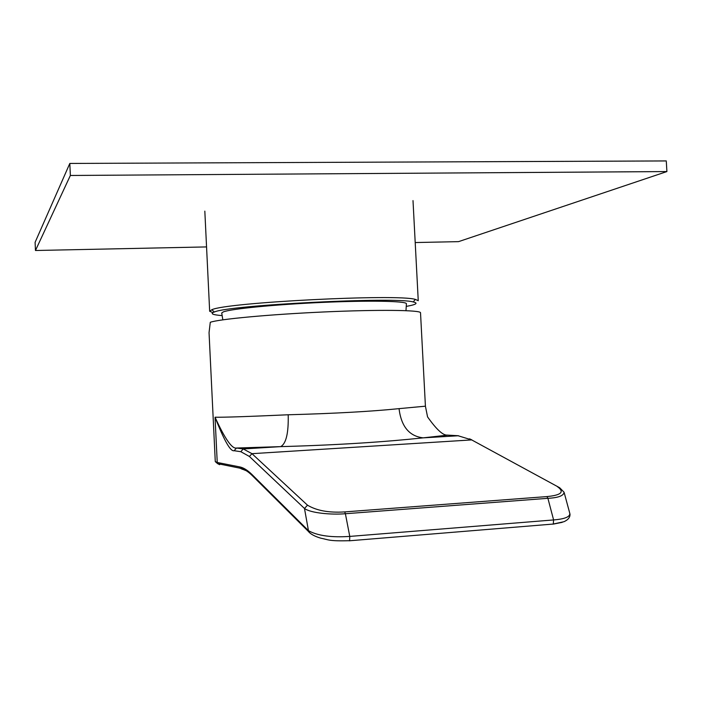 <?xml version="1.0" encoding="UTF-8"?>
<svg xmlns="http://www.w3.org/2000/svg" width="702" height="702" viewBox="0 0 702 702"><rect width="100%" height="100%" fill="white"/><g stroke="black" fill="none" stroke-linecap="round" stroke-linejoin="round"><path stroke-width="1.05" d="M222.113 315.602C212.864 314.873 210.082 313.75 213.785 312.214L214.321 312.021C228.475 305.063 396.095 296.569 413.197 301.948C417.664 302.913 416.821 304.106 410.67 305.528L406.291 306.405M212.864 312.627L209.661 311.249L211.872 309.722C226.132 302.422 398.078 293.717 415.382 299.412L418.252 300.684L413.004 200.588M222.832 319.831L221.727 312.987L223.35 311.89C231.019 308.854 274.824 304.519 321.648 302.439C368.506 300.333 405.475 301.018 406.423 303.633L406.405 304.054M425.421 406.186L399.034 408.643C371.139 411.486 334.196 413.531 288.206 414.768C248.157 416.576 223.771 417.392 215.04 417.216C224.166 440.593 230.528 451.763 234.126 450.719L236.486 448.025C232.046 449.061 224.894 438.794 215.04 417.216L217.234 462.46L217.611 463.645L219.691 464.689M420.516 312.715L425.421 406.239L427.562 416.891C436.425 429.422 443.006 435.494 447.288 435.1L457.958 435.714L471.674 439.908L559.687 487.758L564.092 492.269C563.653 495.77 558.257 497.788 547.902 498.315L553.597 519.936L349.772 536.416L345.393 513.732C331.625 514.917 310.74 513.153 304.484 508.476L308.652 531.783C310.951 534.319 314.97 536.442 320.691 538.153C328.273 539.592 328.518 541.356 349.622 540.68L349.772 536.416C337.855 537.206 320.068 537.232 308.424 530.642L251.93 474.473C247.385 470.033 243.217 467.497 239.426 466.856L217.05 462.425L215.277 461.547L209.047 332.66L210.284 322.297C218.55 319.182 269.314 314.417 323.78 311.969C378.273 309.494 420.401 310.03 420.516 312.715L420.524 312.881M557.502 486.74C566.988 493.488 556.221 495.691 546.902 496.586L547.902 498.315L345.393 513.732L344.691 511.907C329.062 512.925 316.672 510.679 307.502 505.186L304.484 508.476L249.394 456.458L240.812 451.693L234.126 450.719M399.034 408.643C401.237 426.491 409.275 436.232 423.174 437.855C386.091 441.786 340.119 444.998 280.66 446.63L236.486 448.025L243.234 448.938L251.974 453.676L307.502 505.186M447.797 435.126L423.174 437.855L458.52 435.749M349.061 540.812L553.29 524.043L553.597 519.936C564.759 519.024 570.156 516.839 569.796 513.381L564.268 492.918M553.202 524.131L562.197 522.349M239.426 466.856L239.838 468.146L246.305 470.744M415.198 242.55L458.555 241.637L666.9 171.56L666.286 160.934L69.814 163.443L35.1 242.33L35.469 250.5L206.555 246.92M69.814 163.443L70.367 175.474L35.469 250.5M666.9 171.56L70.367 175.474M215.277 461.609L217.611 463.645L239.838 468.146C243.691 468.769 247.788 471.209 252.132 475.456L253.413 476.728M288.206 414.768C288.627 433.116 286.109 443.734 280.66 446.63L243.234 448.938L240.812 451.693M557.809 486.732L471.674 439.908L251.974 453.676L249.394 456.458M569.963 513.917C570.296 517.137 568.287 519.743 563.925 521.726L552.465 524.192M242.076 469.269L243.34 469.19M251.93 474.473L252.132 475.456L310.319 533.336M546.902 496.586L344.691 511.907M204.826 211.135L209.661 311.249M413.197 301.948L415.382 299.412M214.321 312.021L211.872 309.722M406.423 303.633L405.984 310.661M469.515 438.811L471.884 439.908"/></g></svg>
